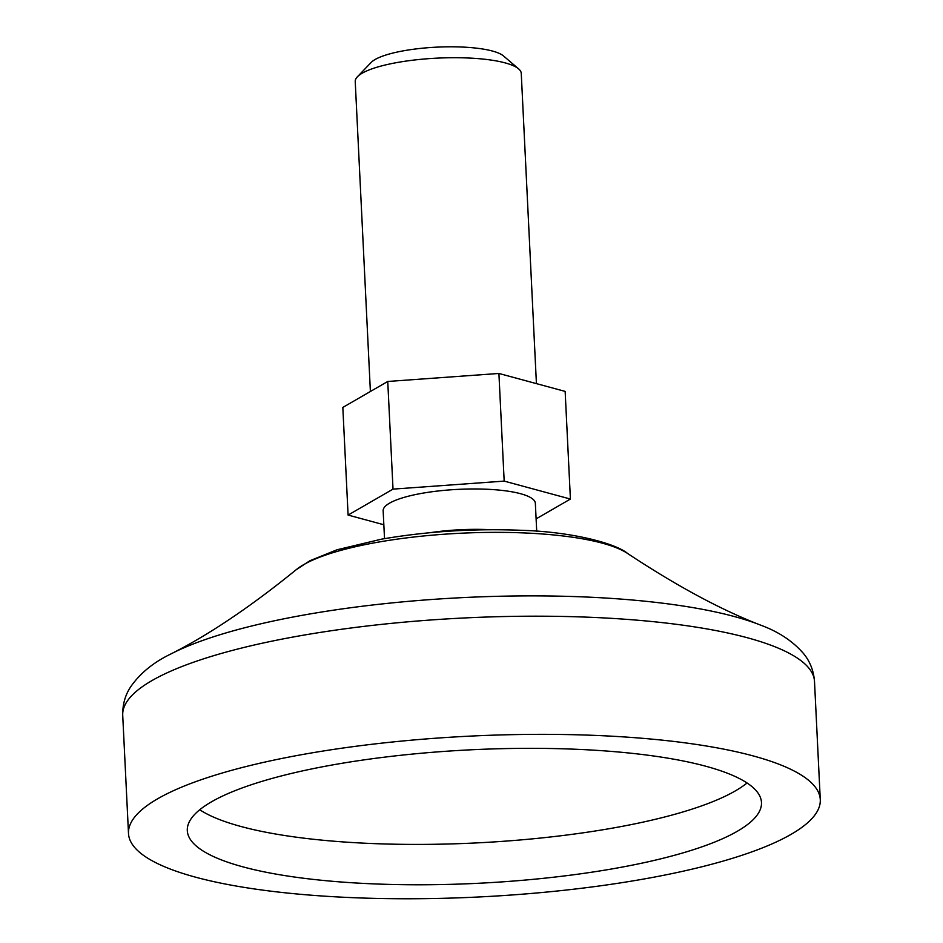 <?xml version="1.0" encoding="UTF-8"?>
<svg xmlns="http://www.w3.org/2000/svg" width="943" height="943" viewBox="0 0 943 943"><rect width="100%" height="100%" fill="white"/><g stroke="black" fill="none" stroke-linecap="round" stroke-linejoin="round"><path stroke-width="1.41" d="M383.836 524.756L348.097 515.067L342.828 407.423L387.75 381.467L498.906 373.463L565.152 391.404L570.409 499.047L536.107 518.874M536.426 383.624L521.255 73.389A83.114 19.331 177.2 0 0 518.626 68.886A83.114 19.331 177.2 0 0 437.293 58.136A83.114 19.331 177.2 0 0 357.409 76.772A83.114 19.331 177.2 0 0 355.228 81.511L370.387 391.498M490.808 529.718A76.183 17.717 177.2 0 0 430.067 532.689M536.708 531.204L535.353 503.338A76.183 17.717 177.2 0 0 458.392 489.358A76.183 17.717 177.2 0 0 383.153 510.788L384.52 538.642M348.097 515.067L393.019 489.122L504.175 481.107L570.409 499.047M518.626 68.886L503.538 55.979A68.238 15.866 177.2 0 0 436.762 47.15A68.238 15.866 177.2 0 0 371.165 62.45L357.409 76.772M679.266 872.051A346.305 80.544 177.2 0 0 820.28 799.64A346.305 80.544 177.2 0 0 470.451 736.106A346.305 80.544 177.2 0 0 128.496 833.471A346.305 80.544 177.2 0 0 319.96 895.85A346.305 80.544 177.2 0 0 679.266 872.051M644.434 862.609A287.438 66.847 177.2 0 0 761.484 802.517A287.438 66.847 177.2 0 0 471.123 749.791A287.438 66.847 177.2 0 0 187.303 830.594A287.438 66.847 177.2 0 0 346.211 882.365A287.438 66.847 177.2 0 0 644.434 862.609M199.739 809.754A287.438 66.847 177.2 0 0 642.454 822.249A287.438 66.847 177.2 0 0 747.056 782.985M393.019 489.122L387.75 381.467M504.175 481.107L498.906 373.463M627.732 553.565A173.771 40.419 177.2 0 0 460.538 533.243A173.771 40.419 177.2 0 0 296.114 569.784L309.846 560.767L336.946 549.793L381.373 539.196C426.448 531.404 472.973 528.434 520.949 530.284C571.988 531.711 615.968 543.474 627.732 553.565C676.944 586.098 721.301 609.98 760.824 625.209A331.523 77.102 177.2 0 0 463.85 597.556A331.523 77.102 177.2 0 0 170.813 653.994M760.824 625.209C778.694 631.786 792.969 641.287 803.636 653.688C810.025 661.432 813.656 670.697 814.504 681.471A346.305 80.544 177.2 0 0 464.675 617.948A346.305 80.544 177.2 0 0 122.72 715.301C122.519 704.504 125.219 694.932 130.818 686.598C140.224 673.208 153.509 662.363 170.659 654.077C208.497 635.063 250.319 606.962 296.114 569.784M820.28 799.64L814.504 681.471M128.496 833.471L122.72 715.301"/></g></svg>
